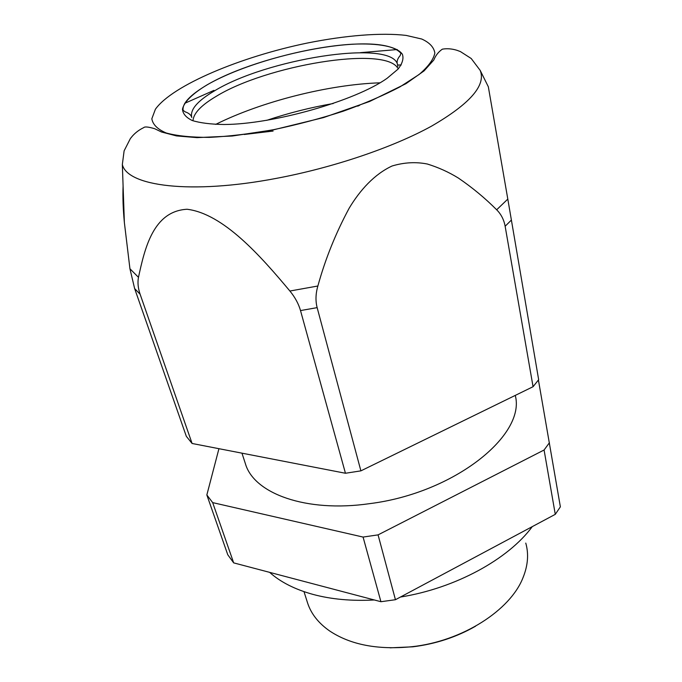 <?xml version="1.0" encoding="UTF-8"?>
<svg xmlns="http://www.w3.org/2000/svg" width="682" height="682" viewBox="0 0 682 682"><rect width="100%" height="100%" fill="white"/><g stroke="black" fill="none" stroke-linecap="round" stroke-linejoin="round"><path stroke-width="1.02" d="M538.422 380.019L560.374 506.837L555.276 514.339L544.083 450.001L549.428 442.737M233.67 562.872L212.682 502.617L206.842 494.953L227.762 554.739L233.67 562.872L380.931 601.712L395.441 599.717L555.276 514.339M395.441 599.717L378.067 534.876L544.083 450.001M380.931 601.712L363.071 537.066L378.067 534.876M212.682 502.617L363.071 537.066M206.842 494.953L218.939 448.696M307.275 602.001L307.616 603.067C311.163 613.868 318.503 623.16 329.628 630.952C350.505 644.831 377.896 650.082 411.817 646.724C462.302 641.319 510.426 610.262 523.034 577.611C527.953 565.446 528.865 553.929 525.771 543.077M390.078 647.832L412.781 646.817C435.551 643.996 456.48 637.124 475.567 626.204M241.965 453.163L245.418 463.769C253.926 493.461 305.979 512.881 369.644 503.648C454.476 493.095 526.12 434.869 515.26 395.407M488.329 86.767L507.809 199.084L496.667 209.783C485.098 198.147 472.328 187.576 458.372 178.053C448.713 172.094 438.364 167.422 427.341 164.021C415.824 161.736 404.059 162.393 392.048 166.007C374.469 174.191 360.096 189.997 349.175 208.189C335.68 233.261 325.246 259.194 317.872 286.005L289.901 291.026C260.584 255.938 223.312 213.722 187.081 209.255C153.126 211.105 144.72 248.64 138.472 277.318L129.938 268.759L124.371 222.562C123.084 209.101 122.658 196.902 123.092 185.99M129.938 268.759L134.627 288.546L186.322 436.318L192.094 443.479L345.45 473.257L360.897 470.861L533.068 386.703L538.661 379.695L507.809 199.084M397.563 65.02L401.238 64.961M360.897 470.861L317.139 307.633C315.408 300.839 315.647 293.627 317.872 286.005M192.094 443.479L140.117 294.257C138.037 288.128 137.491 282.484 138.472 277.318M345.45 473.257L300.515 310.574C298.58 303.805 295.042 297.292 289.901 291.026M533.068 386.703L505.14 226.262C503.93 219.689 501.108 214.191 496.667 209.783M333.208 103.528C310.617 107.449 288.452 113.059 266.705 120.356M379.993 82.82C328.835 84.483 261.496 101.524 215.708 124.388M359.687 105.267L357.743 106.153M273.081 131.063L244.241 134.482M193.091 119.862C194.072 112.777 201.633 105.028 215.776 96.605C266.023 65.395 384.46 45.532 397.734 68.081M269.62 572.351C280.387 582.027 294.854 589.376 313.004 594.406C331.324 599.333 351.767 601.183 374.333 599.972M400.436 597.048C455.602 588.225 508.329 559.197 532.267 526.632M360.309 52.667L397.256 49.547M122.342 164.498L124.115 150.841L130.373 138.557L132.461 136.008C135.607 132.496 139.358 129.708 143.723 127.628C144.703 126.477 148.361 126.835 154.703 128.719L161.489 131.993L176.459 135.906L196.987 137.628L232.212 136.025L273.473 129.827L323.583 117.568L369.704 101.439L405.961 83.681L424.059 70.902L433.812 60.007C435.645 55.438 438.492 51.823 442.345 49.172C447.017 48.345 451.927 48.737 457.076 50.332L460.418 51.585L471.211 58.507L480.196 70.416C486.189 85.267 469.966 103.843 431.527 126.153C393.002 147.372 333.327 167.687 276.321 178.377C190.508 194.762 127.167 186.152 122.342 164.498L124.371 222.562M184.694 103.34L213.96 90.374M300.515 310.574L317.139 307.633M134.627 288.546L140.117 294.257M307.454 43.017C240.959 56.691 172.503 85.207 155.402 109.231L151.83 118.77C152.768 124.542 157.568 129.282 166.22 132.99C177.115 135.948 191.48 137.406 209.314 137.38C228.837 136.4 250.243 133.834 273.533 129.691C297.258 124.687 320.472 118.532 343.157 111.226C364.81 103.468 383.744 95.352 399.942 86.887L419.063 74.526C428.287 66.597 433.547 59.445 434.843 53.051C433.931 47.246 429.566 42.574 421.749 39.027L406.14 35.413C381.144 32.455 345.331 35.421 307.454 43.017M505.14 226.262L511.398 220.047M387.078 78.311L397.947 69.206C402.414 63.528 403.889 58.541 402.371 54.253C396.967 46.376 378.143 42.966 352.27 44.219C306.082 46.862 242.408 64.543 207.268 84.756C192.895 93.357 184.089 101.823 182.486 109.111C182.767 113.698 186.007 117.492 192.205 120.509C200.107 122.956 210.661 124.286 223.858 124.499C273.064 124.405 355.237 100.97 387.078 78.311M214.182 91.047C197.294 101.03 189.826 109.845 191.778 117.492C190.858 113.383 184.541 111.575 185.427 112.01L183.117 110.356C182.085 103.476 190.15 94.943 207.319 84.756C259.978 53.852 380.411 29.931 400.931 53.29L400.095 55.771C400.709 54.927 396.14 59.573 397.274 63.614C388.621 39.334 265.852 59.206 214.182 91.047M307.616 603.067L304.002 591.652M480.196 70.416L488.355 86.819M397.853 66.418L397.274 63.614"/></g></svg>
